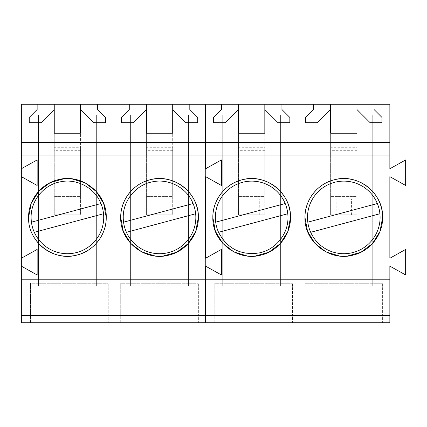 <?xml version="1.0" encoding="UTF-8"?>
<svg xmlns="http://www.w3.org/2000/svg" width="427" height="427" viewBox="0 0 427 427"><rect width="100%" height="100%" fill="white"/><g stroke="black" fill="none" stroke-linecap="round" stroke-linejoin="round"><path stroke-width="0.32" stroke-dasharray="2.13 1.6" d="M103.713 217.423A36.3 36.3 0 0 0 67.413 181.123A36.3 36.3 0 0 0 31.118 217.423A36.3 36.3 0 0 0 67.413 253.718A36.3 36.3 0 0 0 103.713 217.423M31.427 222.168L100.953 203.54M34.304 232.299L103.526 213.751M195.838 217.423A36.3 36.3 0 0 0 159.538 181.123A36.3 36.3 0 0 0 123.243 217.423A36.3 36.3 0 0 0 159.538 253.718A36.3 36.3 0 0 0 195.838 217.423M123.552 222.168L193.079 203.54M126.429 232.299L195.651 213.751M287.963 217.423A36.3 36.3 0 0 0 251.668 181.123A36.3 36.3 0 0 0 215.368 217.423A36.3 36.3 0 0 0 251.668 253.718A36.3 36.3 0 0 0 287.963 217.423M215.683 222.168L285.204 203.54M218.56 232.299L287.777 213.751M380.094 217.423A36.3 36.3 0 0 0 343.794 181.123A36.3 36.3 0 0 0 307.493 217.423A36.3 36.3 0 0 0 343.794 253.718A36.3 36.3 0 0 0 380.094 217.423M307.808 222.168L377.335 203.54M310.685 232.299L379.907 213.751M21.35 104.263L21.35 322.737L389.856 322.737L389.856 104.263L205.606 104.263L205.606 322.737L205.606 299.044L389.856 299.044L21.35 299.044L205.606 299.044L205.606 104.263L21.35 104.263M21.35 176.65L37.144 185.467L37.144 159.938L21.35 168.75M96.369 285.887L96.369 114.794L38.457 114.794L38.457 285.887L38.457 114.794L96.369 114.794L96.369 285.887L38.457 285.887L96.369 285.887M188.494 285.887L188.494 114.794L130.587 114.794L130.587 285.887L130.587 114.794L188.494 114.794L188.494 285.887L130.587 285.887L188.494 285.887M198.363 322.737L120.713 322.737L120.713 283.25L198.363 283.25L120.713 283.25L120.713 322.737L198.363 322.737L198.363 283.25L198.363 322.737M108.212 322.737L30.563 322.737L30.563 283.25L108.212 283.25L30.563 283.25L30.563 322.737L108.212 322.737L108.212 283.25L108.212 322.737M21.35 266.144L37.144 274.961L37.144 249.432L21.35 258.25M205.606 266.144L205.606 258.25L221.394 249.432L221.394 274.961L205.606 266.144L205.606 258.25L221.394 249.432L221.394 274.961L205.606 266.144M205.606 176.65L205.606 168.75L221.394 159.938L221.394 185.467L205.606 176.65L205.606 168.75L221.394 159.938L221.394 185.467L205.606 176.65M155.177 256.003L162.954 256.099M71.779 178.844L63.997 178.748M28.588 217.423A38.825 38.825 0 0 0 35.292 239.227M172.7 109.531L185.862 122.688L197.706 122.688L197.706 117.425L189.812 109.531L189.812 104.263M146.381 104.263L146.381 133.219L172.7 133.219L172.7 104.263M146.381 109.531L133.219 122.688L121.375 122.688L121.375 117.425L129.269 109.531L129.269 104.263M80.575 109.531L93.737 122.688L105.581 122.688L105.581 117.425L97.682 109.531L97.682 104.263M54.25 104.263L54.25 133.219L80.575 133.219L80.575 104.263M54.25 109.531L41.093 122.688L29.244 122.688L29.244 117.425L37.144 109.531L37.144 104.263M80.575 147.694L80.575 196.393L80.575 119.181L54.25 119.181L54.25 134.799L80.575 134.799L80.575 147.694L54.25 147.694L54.25 134.799M80.575 119.181L80.575 134.799M54.25 147.694L54.25 214.818L54.25 196.393L80.575 196.393L80.575 214.818L80.575 196.393L54.25 196.393L54.25 119.181M80.575 199.025L54.25 199.025L80.575 199.025M59.791 214.818L80.575 214.818L54.25 214.818L59.791 214.818L59.791 199.025M172.7 147.694L172.7 196.393L172.7 119.181L146.381 119.181L146.381 134.799L172.7 134.799L172.7 147.694L146.381 147.694L146.381 134.799M172.7 119.181L172.7 134.799M146.381 147.694L146.381 214.818L146.381 196.393L172.7 196.393L172.7 214.818L172.7 196.393L146.381 196.393L146.381 119.181M172.7 199.025L146.381 199.025L172.7 199.025M151.916 214.818L172.7 214.818L146.381 214.818L151.916 214.818L151.916 199.025M264.825 147.694L264.825 196.393L264.825 119.181L238.506 119.181L238.506 134.799L264.825 134.799L264.825 147.694L238.506 147.694L238.506 134.799M264.825 119.181L264.825 134.799M238.506 147.694L238.506 214.818L238.506 196.393L264.825 196.393L264.825 214.818L264.825 196.393L238.506 196.393L238.506 119.181M264.825 199.025L238.506 199.025L264.825 199.025M244.041 214.818L264.825 214.818L238.506 214.818L244.041 214.818L244.041 199.025M356.956 147.694L356.956 196.393L356.956 119.181L330.631 119.181L330.631 134.799L356.956 134.799L356.956 147.694L330.631 147.694L330.631 134.799M356.956 119.181L356.956 134.799M330.631 147.694L330.631 214.818L330.631 196.393L356.956 196.393L356.956 214.818L356.956 196.393L330.631 196.393L330.631 119.181M356.956 199.025L330.631 199.025L356.956 199.025M336.172 214.818L356.956 214.818L330.631 214.818L336.172 214.818L336.172 199.025M280.619 285.887L280.619 114.794L222.713 114.794L222.713 285.887L222.713 114.794L280.619 114.794L280.619 285.887L222.713 285.887L280.619 285.887M372.75 285.887L372.75 114.794L314.838 114.794L314.838 285.887L314.838 114.794L372.75 114.794L372.75 285.887L314.838 285.887L372.75 285.887M382.619 322.737L304.969 322.737L304.969 283.25L382.619 283.25L304.969 283.25L304.969 322.737L382.619 322.737L382.619 283.25L382.619 322.737M292.468 322.737L214.818 322.737L214.818 283.25L292.468 283.25L214.818 283.25L214.818 322.737L292.468 322.737L292.468 283.25L292.468 322.737M389.856 266.144L389.856 258.25L405.65 249.432L405.65 274.961L389.856 266.144M389.856 176.65L389.856 168.75L405.65 159.938L405.65 185.467L389.856 176.65M339.428 256.003L347.21 256.099M247.302 256.003L255.079 256.099M356.956 109.531L370.113 122.688L381.962 122.688L381.962 117.425L374.063 109.531L374.063 104.263M330.631 104.263L330.631 133.219L356.956 133.219L356.956 104.263M330.631 109.531L317.469 122.688L305.625 122.688L305.625 117.425L313.525 109.531L313.525 104.263M264.825 109.531L277.988 122.688L289.832 122.688L289.832 117.425L281.937 109.531L281.937 104.263M238.506 104.263L238.506 133.219L264.825 133.219L264.825 104.263M238.506 109.531L225.344 122.688L213.5 122.688L213.5 117.425L221.394 109.531L221.394 104.263M80.575 150.325L54.25 150.325M75.035 214.818L75.035 199.025M172.7 150.325L146.381 150.325M167.165 214.818L167.165 199.025M264.825 150.325L238.506 150.325M259.29 214.818L259.29 199.025M356.956 150.325L330.631 150.325M351.416 214.818L351.416 199.025"/><path stroke-width="0.64" d="M103.713 217.423A36.3 36.3 0 0 0 100.953 203.54C94.799 187.869 76.785 178.235 60.335 181.822C43.767 184.8 30.808 200.589 31.118 217.423A36.3 36.3 0 0 0 75.019 252.912A36.3 36.3 0 0 0 103.713 217.423M34.304 232.299L103.526 213.751M31.427 222.168L100.953 203.54M195.838 217.423A36.3 36.3 0 0 0 193.079 203.54C186.925 187.869 168.916 178.235 152.466 181.822C135.893 184.8 122.933 200.589 123.243 217.423A36.3 36.3 0 0 0 167.149 252.912A36.3 36.3 0 0 0 195.838 217.423M126.429 232.299L195.651 213.751M123.552 222.168L193.079 203.54M287.963 217.423A36.3 36.3 0 0 0 244.591 181.822A36.3 36.3 0 0 0 218.56 232.299C227.297 248.711 240.871 255.581 259.274 252.912C275.612 249.715 288.262 234.065 287.963 217.423M218.56 232.299L287.777 213.751M215.683 222.168L285.204 203.54M380.094 217.423A36.3 36.3 0 0 0 336.716 181.822A36.3 36.3 0 0 0 310.685 232.299A36.3 36.3 0 0 0 380.094 217.423M310.685 232.299L379.907 213.751M307.808 222.168L377.335 203.54M21.35 258.25L21.35 104.263L389.856 104.263L389.856 168.75L405.65 159.938L405.65 185.467L389.856 176.65L389.856 258.25L405.65 249.432L405.65 274.961L389.856 266.144L389.856 279.808L205.606 279.808L205.606 266.144L221.394 274.961L221.394 249.432L221.394 274.961L205.606 266.144L205.606 279.808L21.35 279.808L21.35 258.25L37.144 249.432L37.144 274.961L21.35 266.144M21.35 315.361L205.606 315.361L205.606 322.737L21.35 322.737L21.35 279.808M205.606 258.25L221.394 249.432L205.606 258.25L205.606 176.65L221.394 185.467L221.394 159.938L221.394 185.467L205.606 176.65L205.606 258.25M21.35 155.065L205.606 155.065L205.606 168.75L221.394 159.938L205.606 168.75L205.606 104.263L205.606 142.575L389.856 142.575M21.35 168.75L37.144 159.938L37.144 185.467L21.35 176.65M162.954 256.099L176.73 252.229L188.168 243.63L195.726 231.482L198.363 217.423A38.825 38.825 0 0 0 159.538 178.598A38.825 38.825 0 0 0 120.713 217.423C119.854 241.741 145.548 261.815 168.937 255.095C185.841 251.177 198.662 234.775 198.363 217.423C199.228 193.1 173.533 173.031 150.144 179.751C133.24 183.663 120.419 200.071 120.713 217.423L123.27 231.263L130.593 243.278L141.716 251.903L155.177 256.003M35.292 239.227A38.825 38.825 0 0 0 106.238 217.423C107.102 193.1 81.408 173.031 58.019 179.751C41.115 183.663 28.294 200.071 28.588 217.423C27.728 241.741 53.418 261.815 76.807 255.095C93.716 251.177 106.531 234.775 106.238 217.423L103.681 203.583L96.358 191.568L85.24 182.937L71.779 178.844M21.35 142.575L205.606 142.575L205.606 155.065L389.856 155.065M129.269 104.263L129.269 109.531L121.375 117.425L121.375 122.688L133.219 122.688L146.381 109.531L146.381 133.219L172.7 133.219L172.7 109.531L185.862 122.688L197.706 122.688L197.706 117.425L189.812 109.531L189.812 104.263M37.144 104.263L37.144 109.531L29.244 117.425L29.244 122.688L41.093 122.688L54.25 109.531L54.25 133.219L80.575 133.219L80.575 109.531L93.737 122.688L105.581 122.688L105.581 117.425L97.682 109.531L97.682 104.263M389.856 315.361L389.856 322.737L205.606 322.737L205.606 279.808L205.606 315.361L389.856 315.361L389.856 279.808M63.997 178.748L50.226 182.617L38.788 191.211L31.23 203.359L28.588 217.423M172.7 109.531L172.7 104.263M146.381 109.531L146.381 104.263M80.575 109.531L80.575 104.263M54.25 109.531L54.25 104.263M347.21 256.099L360.98 252.229L372.419 243.63L379.977 231.482L382.619 217.423A38.825 38.825 0 0 0 343.794 178.598A38.825 38.825 0 0 0 304.969 217.423C304.109 241.741 329.799 261.815 353.188 255.095C370.097 251.177 382.912 234.775 382.619 217.423C383.478 193.1 357.789 173.031 334.4 179.751C317.491 183.663 304.675 200.071 304.969 217.423L307.525 231.263L314.848 243.278L325.966 251.903L339.428 256.003M255.079 256.099L268.855 252.229L280.293 243.63L287.851 231.482L290.493 217.423C291.353 193.1 265.658 173.031 242.269 179.751C225.365 183.663 212.55 200.071 212.843 217.423C211.979 241.741 237.674 261.815 261.062 255.095C277.966 251.177 290.787 234.775 290.493 217.423A38.825 38.825 0 0 0 251.668 178.598A38.825 38.825 0 0 0 212.843 217.423L215.395 231.263L222.718 243.278L233.841 251.903L247.302 256.003M313.525 104.263L313.525 109.531L305.625 117.425L305.625 122.688L317.469 122.688L330.631 109.531L330.631 133.219L356.956 133.219L356.956 109.531L370.113 122.688L381.962 122.688L381.962 117.425L374.063 109.531L374.063 104.263M221.394 104.263L221.394 109.531L213.5 117.425L213.5 122.688L225.344 122.688L238.506 109.531L238.506 133.219L264.825 133.219L264.825 109.531L277.988 122.688L289.832 122.688L289.832 117.425L281.937 109.531L281.937 104.263M356.956 109.531L356.956 104.263M330.631 109.531L330.631 104.263M264.825 109.531L264.825 104.263M238.506 109.531L238.506 104.263"/></g></svg>
